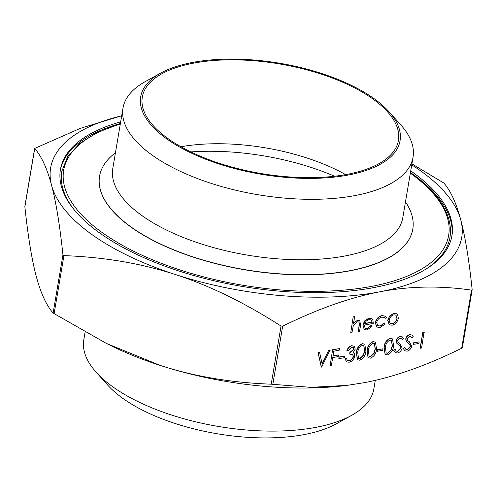 <?xml version="1.0" encoding="UTF-8"?>
<svg xmlns="http://www.w3.org/2000/svg" width="497" height="497" viewBox="0 0 497 497"><rect width="100%" height="100%" fill="white"/><g stroke="black" fill="none" stroke-linecap="round" stroke-linejoin="round"><path stroke-width="0.75" d="M193.321 63.194A129.879 55.565 9.6 0 0 142.316 97.083A129.879 55.565 9.6 0 0 208.852 159.618A129.879 55.565 9.6 0 0 347.422 174.298A129.879 55.565 9.6 0 0 398.432 140.403A129.879 55.565 9.6 0 0 331.89 77.867A129.879 55.565 9.6 0 0 193.321 63.194M160.568 73.158L145.242 81.632A147.081 62.926 9.6 0 0 123.001 108.073L112.776 168.533A147.081 62.926 9.6 0 0 188.133 239.349A147.081 62.926 9.6 0 0 345.061 255.967A147.081 62.926 9.6 0 0 402.825 217.587L413.05 157.133A147.081 62.926 9.6 0 0 400.744 124.846L389.058 111.806A131.531 56.273 -170.4 0 1 348.403 175.006A131.531 56.273 -170.4 0 1 182.101 148.404A131.531 56.273 -170.4 0 1 160.568 73.158A131.531 56.273 -170.4 0 1 192.339 62.485A131.531 56.273 -170.4 0 1 389.058 111.806M405.484 201.888A158.829 67.952 -170.4 0 1 412.79 229.129A158.829 67.952 -170.4 0 1 350.404 270.579A158.829 67.952 -170.4 0 1 180.945 252.631A158.829 67.952 -170.4 0 1 99.574 176.155A158.829 67.952 -170.4 0 1 115.434 152.827M334.568 176.242A147.081 62.926 9.6 0 0 190.836 151.933M345.639 174.627A129.879 55.565 9.6 0 0 180.914 146.764M410.721 170.918A198.539 84.937 -170.4 0 1 451.941 235.752A198.539 84.937 -170.4 0 1 373.961 287.564A198.539 84.937 -170.4 0 1 162.134 265.131A198.539 84.937 -170.4 0 1 60.423 169.533A198.539 84.937 -170.4 0 1 120.672 121.864M120.398 123.486A198.539 84.937 9.6 0 0 60.292 170.347M99.562 176.23A158.829 67.952 9.6 0 0 99.549 176.305A158.829 67.952 9.6 0 0 180.92 252.78A158.829 67.952 9.6 0 0 350.379 270.728A158.829 67.952 9.6 0 0 412.765 229.279A158.829 67.952 9.6 0 0 412.777 229.204M123.001 108.073A147.081 62.926 9.6 0 0 198.353 178.895A147.081 62.926 9.6 0 0 355.28 195.514A147.081 62.926 9.6 0 0 413.05 157.133M375.297 380.354L373.85 388.927A147.081 62.926 -170.4 0 1 351.609 415.368A147.081 62.926 -170.4 0 1 316.08 427.308A147.081 62.926 -170.4 0 1 96.107 372.154A147.081 62.926 -170.4 0 1 83.8 339.867L85.086 332.244M96.107 372.154L107.793 385.194A131.531 56.273 9.6 0 0 304.506 434.515A131.531 56.273 9.6 0 0 336.283 423.842L351.609 415.368M411.914 163.873L443.883 183.07C450.717 190.916 456.352 203.211 460.781 219.966C465.223 236.647 469.013 259.844 472.15 289.558L471.51 290.13C440.05 285.551 409.503 286.11 379.851 291.807C350.211 297.43 317.819 308.892 282.663 326.187L281.041 326.051C244.599 302.692 209.336 285.502 175.248 274.487A208.467 89.187 9.6 0 0 379.851 291.807A208.467 89.187 9.6 0 0 460.781 219.966A208.467 89.187 9.6 0 0 411.746 164.855M121.697 115.801A208.467 89.187 9.6 0 0 51.582 185.319A208.467 89.187 9.6 0 0 175.248 274.487C141.179 263.391 104.072 257.104 63.933 255.62L62.951 254.911C59.814 225.197 56.024 201.999 51.582 185.319C47.153 168.57 41.518 156.269 34.684 148.429L80.359 128.344L121.703 115.764M24.987 206.093L34.784 148.187M24.85 206.559C27.987 236.274 31.777 259.471 36.219 276.152C40.648 292.901 46.283 305.201 53.117 313.042L106.445 343.446L159.885 365.314A208.467 89.187 -170.4 0 1 110.918 345.651L106.445 343.446M347.03 385.38L346.334 385.467A208.467 89.187 -170.4 0 1 159.885 365.314C193.96 376.409 231.068 382.696 271.207 384.181L310.687 387.331L347.03 385.38L364.487 382.634C394.127 377.012 426.519 365.556 461.676 348.26L462.216 347.925M425.941 269.101A196.887 84.229 9.6 0 0 450.033 237.1C452.922 215.636 439.994 194.42 411.261 173.447L410.398 172.826M321.267 366.985L318.049 352.497L319.577 352.385L322.112 363.798L328.61 350.478L329.946 350.223L321.64 367.09L321.267 366.985M322.031 363.431L328.61 350.478M338.463 354.976L338.196 356.573L332.692 357.623L331.406 365.227L330.163 365.463L332.605 349.72L339.55 348.571L339.277 350.174L333.773 351.224L332.965 356.026L338.463 354.976L332.996 355.84M338.836 358.598L339.103 356.995L344.626 356.119L344.359 357.722L338.836 358.598M347.105 350.615C348.043 348.03 349.646 346.434 351.907 345.825L354.311 346.247L355.262 349.105L353.1 352.628L354.38 353.671L354.734 356.287C353.864 359.524 351.982 361.505 349.093 362.238L346.496 361.841L345.253 358.517L346.496 358.281L347.217 360.232L349.385 360.629C351.41 360.219 352.771 358.896 353.473 356.66L352.733 354.454L349.77 354.168L350.037 352.572L354.019 349.335L353.417 347.683L351.652 347.422L348.347 350.373L346.912 350.472C347.85 347.888 349.447 346.291 351.708 345.682L354.212 346.179M353.15 352.584L353.622 352.87M346.397 361.766L345.055 358.374L346.496 358.281M347.018 360.089L349.192 360.493C351.217 360.077 352.578 358.753 353.274 356.517L352.628 354.386M349.77 354.168L349.845 352.429L353.827 349.198L353.311 347.614M357.424 359.722L356.318 352.746C356.66 348.391 358.66 345.365 362.332 343.657L364.705 344.135M368.072 357.685L366.966 350.714C367.308 346.359 369.314 343.328 372.986 341.619L375.359 342.104M377.18 351.273L377.453 349.671L382.976 348.801L382.702 350.397L377.18 351.273M385.119 354.436L384.007 347.459C384.349 343.104 386.355 340.072 390.027 338.364L392.4 338.848M395.152 352.516L393.674 350.248L394.978 349.229L396.32 351.099L397.774 351.391L400.737 348.086L400.501 346.651L396.513 342.949L396.146 340.725C396.743 338.401 398.091 336.966 400.172 336.432L402.278 336.86M396.227 351.025L397.581 351.249M398.296 344.545L396.513 342.949M396.712 343.092L396.339 340.861C396.941 338.538 398.283 337.109 400.365 336.568L402.371 336.929L403.607 338.507L402.322 339.681L401.228 338.37M398.842 342.949L399.762 343.601L402.172 348.012C401.446 350.683 399.892 352.342 397.507 352.994L395.252 352.59L393.674 350.248M404.738 350.689L403.26 348.416L404.564 347.403L405.906 349.267L407.36 349.565L410.323 346.26L410.087 344.819L406.099 341.122L405.732 338.892C406.329 336.568 407.677 335.14 409.758 334.599L411.864 335.034M405.813 349.192L407.167 349.422M407.882 342.713L406.099 341.122M406.297 341.265L405.925 339.035C406.527 336.711 407.869 335.276 409.957 334.742L411.963 335.096L413.193 336.68L411.907 337.854L410.814 336.544M408.428 341.116L409.348 341.768L411.758 346.185C411.031 348.857 409.478 350.515 407.093 351.162L404.838 350.764L403.26 348.416M413.392 344.359L413.666 342.756L419.188 341.886L418.915 343.483L413.392 344.359M420.145 348.105L422.785 332.499L424.028 332.263L421.586 348.006L420.145 348.105M357.753 320.366L359.828 320.714L360.555 325.423L359.573 331.244L358.331 331.48L359.53 323.553L358.871 322.013L357.293 321.808L353.342 325.485L351.938 332.704L350.696 332.94L353.205 316.794L354.647 316.701L353.504 323.454L357.554 320.223L359.729 320.646M353.305 323.311L357.554 320.223M358.331 331.48L359.337 323.41L358.772 321.944M365.084 328.225L366.997 328.486L371.129 325.373L372.321 325.957L367.115 330.002L364.32 329.586L363.015 325.1L364.823 321.068L369.141 318.192L371.924 318.627L372.837 319.658L373.266 323.404L364.214 325.131L365.183 328.306L367.196 328.629L371.327 325.516L372.321 325.957M364.226 329.517L362.822 324.957L364.63 320.932L368.942 318.049L371.824 318.565M376.707 326.958L375.235 322.646C376.254 318.801 378.478 316.446 381.913 315.57L385.25 316.167M385.125 318.428L384.33 317.527L381.783 317.129C379.18 317.769 377.49 319.534 376.695 322.429L377.726 325.721L380.267 326.131L384.28 323.429L385.194 324.001L380.012 327.535L376.801 327.032L375.434 322.789C376.446 318.944 378.671 316.589 382.112 315.713L385.349 316.235L386.293 317.502L385.125 318.428L384.231 317.459M377.627 325.647L380.068 325.989L384.088 323.286L385.194 324.001M389.145 324.696L387.672 320.211L389.741 315.906L393.916 313.278L396.873 313.837M120.349 123.772L97.474 132.401L79.713 143.422L67.648 156.561L61.783 171.434A196.887 84.229 9.6 0 0 74.01 209.579M472.15 289.558L472.013 290.024M451.792 236.56A198.539 84.937 9.6 0 0 410.447 172.54M389.94 316.042L394.115 313.421L396.973 313.905L397.643 314.564L398.346 318.353C397.438 322.025 395.363 324.311 392.121 325.224L389.244 324.771L387.871 320.354L389.741 315.906M393.873 314.825C391.387 315.564 389.803 317.328 389.108 320.13L390.108 323.435L392.35 323.827C394.823 323.131 396.407 321.391 397.097 318.602L396.022 315.204L393.873 314.825M397.097 318.602L395.916 315.135M390.008 323.367L392.152 323.684C394.63 322.988 396.215 321.248 396.904 318.459M364.581 323.709L372.259 322.242L371.284 319.993L368.967 319.577L366.177 321.143L364.581 323.709M364.661 323.51L372.067 322.099L371.184 319.925M350.696 332.94L353.205 316.794M353.404 316.937L354.647 316.701M420.344 348.248L422.785 332.499M422.984 332.642L424.227 332.4M413.591 344.502L413.666 342.756M413.864 342.899L419.188 341.886M411.907 337.854L410.913 336.606L409.547 336.37L407.18 338.73L407.751 340.575L409.348 341.768M407.36 349.565L410.522 346.403L410.087 344.819M410.286 344.961L408.298 343.017M403.458 348.559L404.763 347.54M402.322 339.681L401.327 338.438L399.961 338.196L397.594 340.563L398.165 342.402L399.762 343.601M397.774 351.391L400.936 348.229L400.501 346.651M400.7 346.794L398.712 344.843M393.873 350.385L395.177 349.372M387.449 354.914L385.212 354.504L384.206 347.602C384.548 343.247 386.554 340.215 390.226 338.507L392.5 338.917L393.612 345.806C393.208 350.18 391.151 353.218 387.449 354.914M385.448 347.36L386.157 352.982L387.759 353.305L391.182 350.056L392.375 346.036L391.599 340.433L389.996 340.103C387.163 341.551 385.647 343.974 385.448 347.36M386.063 352.907L387.567 353.162L390.99 349.919L392.176 345.893L391.499 340.364M377.378 351.416L377.453 349.671M377.645 349.813L382.976 348.801M370.408 358.169L368.171 357.759L367.165 350.857C367.507 346.502 369.507 343.47 373.179 341.762L375.452 342.172L376.571 349.056C376.167 353.435 374.111 356.473 370.408 358.169M368.407 350.609L369.116 356.237L370.719 356.56L374.142 353.311L375.328 349.292L374.558 343.688L372.955 343.352C370.122 344.806 368.606 347.223 368.407 350.609M369.022 356.163L370.526 356.417L373.949 353.168L375.136 349.149L374.452 343.62M359.753 360.201L357.517 359.797L356.511 352.889C356.852 348.534 358.859 345.502 362.53 343.794L364.804 344.204L365.922 351.093C365.512 355.473 363.462 358.505 359.753 360.201M357.759 352.646L358.467 358.269L360.07 358.592L363.493 355.349L364.68 351.323L363.903 345.719L362.301 345.39C359.474 346.838 357.958 349.261 357.759 352.646M358.368 358.194L359.871 358.449L363.295 355.206L364.481 351.18L363.804 345.651M339.035 358.735L339.103 356.995M339.302 357.138L344.626 356.119M330.163 365.463L332.605 349.72M332.804 349.857L339.55 348.571M321.466 367.128L318.049 352.497M328.809 350.621L330.138 350.366M318.248 352.64L319.577 352.385M62.951 254.911L53.117 313.042M281.041 326.051L271.207 384.181M471.51 290.13L461.676 348.26M410.342 173.167A195.228 83.521 -170.4 0 1 410.541 173.31A195.228 83.521 -170.4 0 1 371.973 286.297A195.228 83.521 -170.4 0 1 101.773 232.267A195.228 83.521 -170.4 0 1 120.293 124.107M272.834 384.318L282.663 326.187M54.098 313.75L63.933 255.62M34.666 148.355L24.856 206.354M462.334 347.763L472.144 289.763"/></g></svg>
